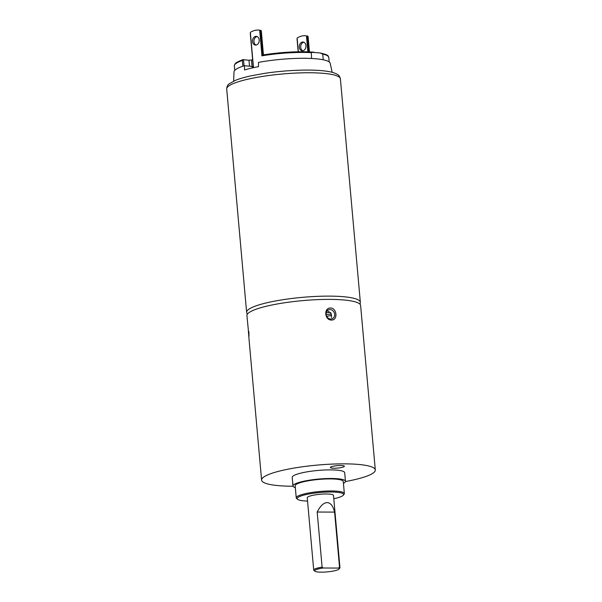 <?xml version="1.0" encoding="UTF-8"?>
<svg xmlns="http://www.w3.org/2000/svg" width="602" height="602" viewBox="0 0 602 602"><rect width="100%" height="100%" fill="white"/><g stroke="black" fill="none" stroke-linecap="round" stroke-linejoin="round"><path stroke-width="0.9" d="M252.637 59.809L248.987 60.268L242.915 59.613C234.073 63.15 235.833 63.481 234.908 64.09L234.336 65.942L234.735 70.366M242.869 66.228L242.358 60.463A47.415 8.315 174.9 0 0 234.336 65.942M320.046 52.938C330.34 55.324 327.548 55.971 328.797 57.514A47.415 8.315 174.9 0 0 322.732 54.075L320.046 52.938L311.354 52.284L311.527 58.484M311.008 52.652A47.415 8.315 174.9 0 0 261.84 55.851L261.78 55.346M322.732 54.075L323.244 59.794M243.14 59.575L242.358 60.463M261.84 55.851L261.908 55.136A46.542 8.165 -5.1 0 1 312.829 52.118M257.084 36.556A4.387 3.334 -83.1 0 0 253.946 41.688A4.387 3.334 -83.1 0 0 256.053 45.067M252.531 41.515A4.387 3.334 96.9 0 1 256.384 36.368A4.387 3.334 96.9 0 1 259.191 39.935A4.387 3.334 96.9 0 1 255.331 45.082A4.387 3.334 96.9 0 1 252.531 41.515M302.821 50.741A4.387 3.334 96.9 0 1 300.714 47.355A4.387 3.334 96.9 0 1 303.852 42.223M299.299 47.182A4.387 3.334 96.9 0 1 303.152 42.035A4.387 3.334 96.9 0 1 305.959 45.601A4.387 3.334 96.9 0 1 302.099 50.756A4.387 3.334 96.9 0 1 299.299 47.182M330.506 312.461A5.268 0.926 174.9 0 0 326.171 312.762M233.651 81.104L233.997 71.864A48.295 8.466 -5.1 0 1 244.502 65.701L244.525 69.967A48.845 8.563 -5.1 0 1 258.514 66.649L258.491 62.39A48.295 8.466 -5.1 0 1 318.744 59.079A48.295 8.466 -5.1 0 1 330.182 63.278L332.153 72.315M253.502 67.665L250.364 32.5A1.317 1.001 -83.1 0 1 250.748 32.117A21.95 16.675 -83.1 0 1 259.251 30.1A1.317 1.001 96.9 0 1 259.688 30.288L260.395 31.206L262.517 55.015M260.395 31.206L261.245 31.312L261.11 30.461A1.317 1.001 -83.1 0 0 260.666 30.273L260.681 30.273M263.345 54.88L261.11 30.461M298.344 51.764L297.132 38.167A1.317 1.001 -83.1 0 1 297.516 37.783A21.95 16.675 -83.1 0 1 306.019 35.766A1.317 1.001 96.9 0 1 306.456 35.954L307.163 36.872L308.495 51.855M307.163 36.872L308.013 36.978L309.338 51.885M307.449 35.939L307.441 35.939A1.317 1.001 96.9 0 1 307.878 36.128M244.502 65.701L253.246 66.574M326.111 314.522A5.268 0.926 174.9 0 0 331.348 313.89M293.039 486.22A57.077 10.008 -5.1 0 1 292.572 486.22A57.077 10.008 -5.1 0 1 261.599 480.11A57.077 10.008 -5.1 0 1 344.336 463.849A57.077 10.008 -5.1 0 1 375.302 469.966L360.621 305.5A57.077 10.008 -5.1 0 0 329.655 299.39A57.077 10.008 -5.1 0 0 246.925 315.651L248.302 329.603C248.867 338.023 249.062 338.685 248.889 331.612M329.941 309.548A4.831 4.199 66.6 0 0 328.451 309.849A4.831 4.199 66.6 0 0 326.231 315.124A4.831 4.199 66.6 0 0 330.791 319.022A4.831 4.199 66.6 0 0 332.281 318.721A4.831 4.199 66.6 0 0 334.501 313.446A4.831 4.199 66.6 0 0 329.941 309.548M331.499 320.053C324.628 320.272 323.537 307.84 330.423 307.998C337 307.908 338.091 320.332 331.499 320.053M333.794 498.742A23.267 4.079 174.9 0 0 343.245 495.25A23.267 4.079 174.9 0 0 330.927 492A23.267 4.079 174.9 0 0 306.41 494.498A23.267 4.079 174.9 0 0 297.629 499.321A23.267 4.079 174.9 0 0 307.554 501.082M297.629 499.321L296.696 498.569A24.148 4.237 -5.1 0 1 296.244 497.846A24.148 4.237 -5.1 0 1 331.25 490.969A24.148 4.237 -5.1 0 1 344.352 493.557A24.148 4.237 -5.1 0 1 344.028 494.34L343.245 495.25M340.551 465.489A7.028 1.234 174.9 0 0 330.37 467.491A7.028 1.234 174.9 0 0 334.178 468.243A7.028 1.234 174.9 0 0 344.367 466.241A7.028 1.234 174.9 0 0 340.551 465.489M292.76 483.489A7.028 1.234 174.9 0 0 292.542 483.835A7.028 1.234 174.9 0 0 292.82 484.136M314.891 571.208L313.958 570.455A13.169 2.31 -5.1 0 1 313.71 570.064A13.169 2.31 -5.1 0 1 322.1 567.137L317.186 512.031C320.332 505.891 323.643 502.745 327.112 502.595C330.543 502.768 333.041 505.936 334.599 512.099L339.52 567.204A13.169 2.31 -5.1 0 1 339.949 567.724A13.169 2.31 -5.1 0 1 339.776 568.153L338.986 569.063A12.296 2.152 174.9 0 0 338.52 568.062L323.259 568.002A12.296 2.152 174.9 0 0 314.891 571.208A12.296 2.152 174.9 0 0 327.097 571.9A12.296 2.152 174.9 0 0 338.986 569.063M339.949 567.724L333.493 495.393A13.169 2.31 174.9 0 0 326.344 493.979A13.169 2.31 174.9 0 0 307.253 497.734L313.71 570.064M344.352 493.557L343.275 481.502A24.148 4.237 174.9 0 0 330.174 478.914A24.148 4.237 174.9 0 0 295.168 485.791L296.244 497.846M295.334 487.635A26.345 4.62 -5.1 0 1 292.986 485.987A26.345 4.62 -5.1 0 1 331.168 478.485A26.345 4.62 -5.1 0 1 345.458 481.307A26.345 4.62 -5.1 0 1 343.433 483.338M292.986 485.987L292.211 477.378A26.345 4.62 -5.1 0 1 330.4 469.876A26.345 4.62 -5.1 0 1 344.69 472.698L345.458 481.307M375.302 469.966A57.077 10.008 -5.1 0 1 345.443 481.547M331.732 315.358A49.612 8.699 -5.1 0 1 326.69 316.328M317.186 512.031L334.599 512.099M322.1 567.137L323.259 568.002M338.52 568.062L339.52 567.204M327.187 310.752L330.904 313.017L331.536 317.57M244.073 65.836L243.517 59.606M252.042 66.619L251.455 60.087M249.529 66.31L248.987 60.268M226.698 89.021C226.849 86.537 227.691 84.792 229.234 83.776L235.608 80.262C239.604 78.666 244.743 77.191 251.026 75.829L264.511 73.376C285.273 70.171 310.308 69.155 324.719 70.976C330.174 71.593 334.253 72.654 336.969 74.159C338.67 74.889 339.814 76.454 340.401 78.87A57.077 10.008 174.9 0 0 326.848 73.685A57.077 10.008 174.9 0 0 263.503 76.273A57.077 10.008 174.9 0 0 226.698 89.021L246.632 312.378A57.077 10.008 -5.1 0 1 283.437 299.63A57.077 10.008 -5.1 0 1 346.782 297.049A57.077 10.008 -5.1 0 1 360.335 302.227L360.079 304.311M259.688 30.288L261.908 55.121M306.456 35.954L307.87 51.832M252.268 67.936L252.148 66.634M328.797 57.514L329.189 61.938M261.847 55.128C280.999 52.088 298.351 51.11 313.913 52.178M340.401 78.87L360.335 302.227M261.306 30.852L263.443 54.865M308.073 36.526L309.443 51.892M250.251 33.042L253.344 67.695M297.019 38.709L298.186 51.764M246.632 312.378L247.249 314.379M248.739 335.939L261.599 480.11"/></g></svg>
